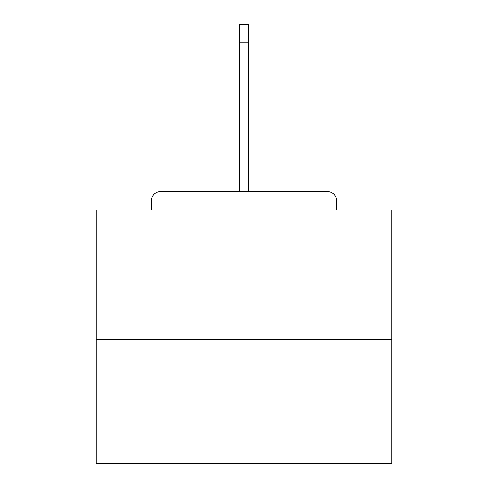 <?xml version="1.0" encoding="UTF-8"?>
<svg xmlns="http://www.w3.org/2000/svg" width="488" height="488" viewBox="0 0 488 488"><rect width="100%" height="100%" fill="white"/><g stroke="black" fill="none" stroke-linecap="round" stroke-linejoin="round"><path stroke-width="0.73" d="M336.513 210.011L336.513 200.556L336.513 210.011L391.779 210.011L391.779 463.6L96.221 463.6L96.221 210.011L151.487 210.011L151.487 200.556L151.487 210.011M391.779 339.465L96.221 339.465M336.513 200.556A8.869 8.869 0 0 0 327.643 191.686L160.357 191.686A8.869 8.869 0 0 0 151.487 200.556M327.643 191.686L290.11 191.686M197.89 191.686L160.357 191.686M239.565 42.133L239.565 24.4L248.435 24.4L248.435 42.133L239.565 42.133L239.565 191.686M248.435 42.133L248.435 191.686"/></g></svg>
